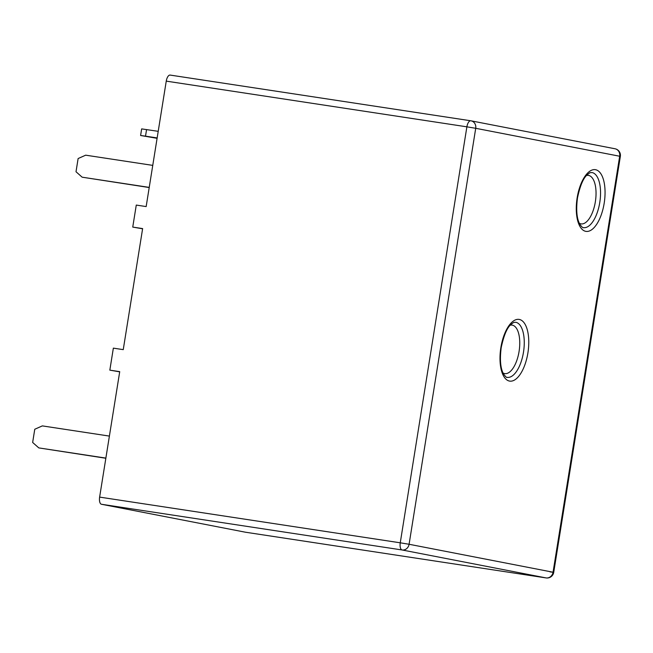 <?xml version="1.0" encoding="UTF-8"?>
<svg xmlns="http://www.w3.org/2000/svg" width="653" height="653" viewBox="0 0 653 653"><rect width="100%" height="100%" fill="white"/><g stroke="black" fill="none" stroke-linecap="round" stroke-linejoin="round"><path stroke-width="0.98" d="M166.254 81.127L146.158 206.577L136.273 205.075L132.747 227.089L142.632 228.591L123.246 349.641L113.353 348.139L109.835 370.145L119.719 371.647L99.623 497.104L400.256 542.806L466.887 126.829L166.254 81.127A6.685 2.947 -81.4 0 1 170.155 75.079A6.685 2.947 -81.4 0 1 170.213 75.087L470.731 120.772M245.536 532.228A6.685 2.947 -81.4 0 1 245.479 532.219A6.685 2.947 -81.4 0 1 245.43 532.211L546.063 577.913L402.093 549.973L101.468 504.263L245.43 532.211M101.468 504.263A6.685 2.947 -81.4 0 1 99.623 497.104M109.835 370.145L119.687 371.851M132.747 227.089L142.599 228.787M152.761 165.38L85.682 155.177L78.123 158.54L76.009 171.747L82.156 177.192L149.235 187.387M82.156 177.192L149.211 187.542M109.394 436.09L42.323 425.895L34.764 429.25L32.65 442.456L38.796 447.901L105.876 458.096M38.796 447.901L105.843 458.259M157.095 138.322L140.599 135.489L141.652 128.886L158.214 131.326M146.574 129.555L145.513 136.159L157.153 137.93M145.513 136.159L140.599 135.489M599.78 202.422A27.867 12.293 98.6 0 0 591.887 172.531C589.61 173.094 591.398 171.543 587.349 174.669C583.341 177.983 580.052 185.754 577.472 197.981C575.962 209.98 576.754 218.755 579.848 224.314C581.88 227.048 583.096 228.158 583.513 227.628A27.867 12.293 98.6 0 0 599.78 202.422M579.309 223.261A24.52 10.815 98.6 0 0 595.365 201.695A24.52 10.815 98.6 0 0 586.574 175.461M604.196 203.156A31.213 13.77 -81.4 0 1 585.733 231.342A31.213 13.77 -81.4 0 1 577.138 197.908A31.213 13.77 -81.4 0 1 595.601 169.723A31.213 13.77 -81.4 0 1 604.196 203.156M527.91 352.881A31.213 13.77 -81.4 0 1 509.446 381.066A31.213 13.77 -81.4 0 1 500.859 347.625A31.213 13.77 -81.4 0 1 519.323 319.439A31.213 13.77 -81.4 0 1 527.91 352.881M523.494 352.147A27.867 12.293 -81.4 0 1 507.226 377.352C506.818 377.875 505.593 376.773 503.561 374.03C500.467 368.472 499.676 359.697 501.194 347.706C503.765 335.479 507.055 327.7 511.062 324.386C515.111 321.26 513.323 322.819 515.609 322.256A27.867 12.293 -81.4 0 1 523.494 352.147M503.022 372.977A24.52 10.815 98.6 0 0 519.078 351.412A24.52 10.815 98.6 0 0 510.287 325.178M615.02 148.77A6.685 5.999 -79 0 1 619.681 156.238L475.719 128.298L409.088 544.267L553.05 572.216L619.681 156.238L620.35 156.393A6.685 6.685 0 0 0 615.02 148.77L471.058 120.829A6.685 5.999 -79 0 0 470.837 120.789A6.685 2.947 -81.4 0 0 470.789 120.781A6.685 2.947 -81.4 0 0 466.887 126.829L475.719 128.298A6.685 5.999 -79 0 0 471.058 120.829A6.685 6.685 0 0 0 470.789 120.781L170.155 75.079M620.35 156.393L553.72 572.371L553.05 572.216A6.685 5.999 -79 0 1 546.063 577.913A6.685 2.947 98.6 0 0 546.112 577.921A6.685 6.685 0 0 0 553.72 572.371L550.014 571.873M402.093 549.973A6.685 5.999 -79 0 0 409.088 544.267L400.256 542.806A6.685 2.947 98.6 0 0 402.093 549.973M245.479 532.219L546.112 577.921"/></g></svg>

